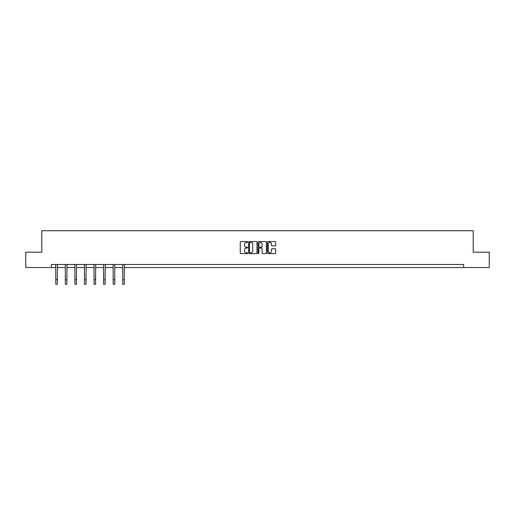 <?xml version="1.0" encoding="UTF-8"?>
<svg xmlns="http://www.w3.org/2000/svg" width="515" height="515" viewBox="0 0 515 515"><rect width="100%" height="100%" fill="white"/><g stroke="black" fill="none" stroke-linecap="round" stroke-linejoin="round"><path stroke-width="0.77" d="M247.683 242.005A0.418 0.418 0 0 0 247.264 241.58L240.866 241.58A0.605 0.605 0 0 0 240.267 242.185L240.267 253.02A0.605 0.605 0 0 0 240.866 253.625L247.264 253.625A0.418 0.418 0 0 0 247.683 253.2A0.418 0.418 0 0 0 247.264 252.781L246.434 252.781A1.925 1.925 0 0 1 244.509 250.857L244.509 249.949A1.925 1.925 0 0 1 246.434 248.024L247.264 248.024A0.418 0.418 0 0 0 247.683 247.606A0.418 0.418 0 0 0 247.264 247.181L246.434 247.181A1.925 1.925 0 0 1 244.509 245.256L244.509 244.348A1.925 1.925 0 0 1 246.434 242.423L247.264 242.423A0.418 0.418 0 0 0 247.683 242.005M275.094 245.829A0.605 0.605 0 0 0 275.699 245.224L275.699 242.185A0.605 0.605 0 0 0 275.094 241.58L267.993 241.58A0.605 0.605 0 0 0 267.388 242.185L267.388 253.02A0.605 0.605 0 0 0 267.993 253.625L275.094 253.625A0.605 0.605 0 0 0 275.699 253.02L275.699 249.35A0.605 0.605 0 0 0 275.094 248.745L272.055 248.745A0.605 0.605 0 0 0 271.457 249.35L271.457 251.172A1.609 1.609 0 0 1 269.841 252.781A1.609 1.609 0 0 1 268.231 251.172L268.231 244.033A1.609 1.609 0 0 1 269.841 242.423A1.609 1.609 0 0 1 271.457 244.033L271.457 245.224A0.605 0.605 0 0 0 272.055 245.829L275.094 245.829M51.358 267.536L25.75 267.536L25.75 252.202L41.792 252.202L41.792 230.733L473.208 230.733L473.208 252.202L489.25 252.202L489.25 267.536L463.642 267.536L463.642 264.472L51.358 264.472L51.358 267.536L55.775 267.536M256.972 242.185A0.605 0.605 0 0 0 256.373 241.58L249.266 241.58A0.605 0.605 0 0 0 248.661 242.185L248.661 253.02A0.605 0.605 0 0 0 249.266 253.625L256.373 253.625A0.605 0.605 0 0 0 256.972 253.02L256.972 242.185M258.627 241.58L265.734 241.58A0.605 0.605 0 0 1 266.339 242.185L266.339 253.02A0.605 0.605 0 0 1 265.734 253.625L262.695 253.625A0.605 0.605 0 0 1 262.09 253.02L262.09 248.629A0.605 0.605 0 0 0 261.491 248.024L259.47 248.024A0.605 0.605 0 0 0 258.871 248.629L258.871 253.2A0.418 0.418 0 0 1 258.446 253.625A0.418 0.418 0 0 1 258.028 253.2L258.028 242.185A0.605 0.605 0 0 1 258.627 241.58M57.313 267.536L65.347 267.536M66.879 267.536L74.913 267.536M76.452 267.536L84.486 267.536M86.018 267.536L94.052 267.536M95.59 267.536L103.624 267.536M105.157 267.536L113.191 267.536M114.729 267.536L122.763 267.536M124.295 267.536L463.642 267.536M249.93 242.423A0.418 0.418 0 0 0 249.505 242.848L249.505 252.356A0.418 0.418 0 0 0 249.93 252.781L250.799 252.781A1.925 1.925 0 0 0 252.73 250.857L252.73 244.348A1.925 1.925 0 0 0 250.799 242.423L249.93 242.423M262.09 244.065A1.609 1.609 0 0 0 260.481 242.456A1.609 1.609 0 0 0 258.871 244.065L258.871 246.582A0.605 0.605 0 0 0 259.47 247.181L261.491 247.181A0.605 0.605 0 0 0 262.09 246.582L262.09 244.065M55.697 264.472L55.775 279.664L57.313 279.664L57.39 264.472M55.775 279.664L55.775 284.267L57.313 284.267L57.313 279.664M65.27 264.472L65.347 279.664L66.879 279.664L66.956 264.472M65.347 279.664L65.347 284.267L66.879 284.267L66.879 279.664M74.836 264.472L74.913 279.664L76.452 279.664L76.529 264.472M74.913 279.664L74.913 284.267L76.452 284.267L76.452 279.664M84.409 264.472L84.486 279.664L86.018 279.664L86.095 264.472M84.486 279.664L84.486 284.267L86.018 284.267L86.018 279.664M93.975 264.472L94.052 279.664L95.59 279.664L95.668 264.472M94.052 279.664L94.052 284.267L95.59 284.267L95.59 279.664M103.547 264.472L103.624 279.664L105.157 279.664L105.234 264.472M103.624 279.664L103.624 284.267L105.157 284.267L105.157 279.664M113.113 264.472L113.191 279.664L114.729 279.664L114.806 264.472M113.191 279.664L113.191 284.267L114.729 284.267L114.729 279.664M122.686 264.472L122.763 279.664L124.295 279.664L124.373 264.472M122.763 279.664L122.763 284.267L124.295 284.267L124.295 279.664"/></g></svg>
